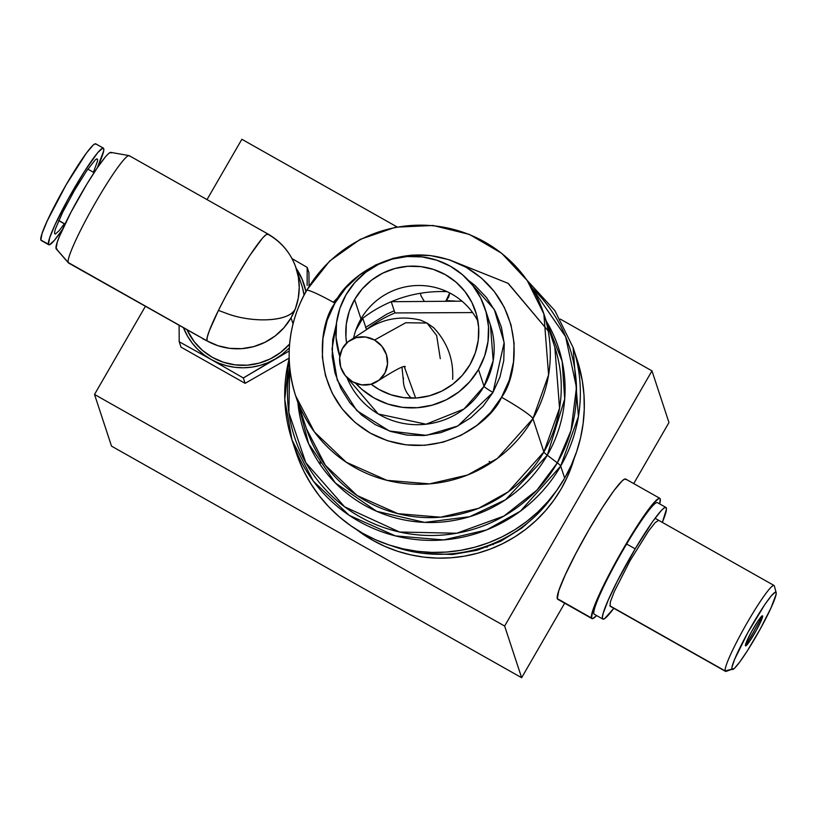 <?xml version="1.0" encoding="UTF-8"?>
<svg xmlns="http://www.w3.org/2000/svg" width="817" height="817" viewBox="0 0 817 817"><rect width="100%" height="100%" fill="white"/><g stroke="black" fill="none" stroke-linecap="round" stroke-linejoin="round"><path stroke-width="1.23" d="M306.835 290.229A130.7 129.454 161.8 0 1 433.51 225.809A130.7 129.454 161.8 0 1 543.867 313.891A130.7 129.454 161.8 0 1 532.929 418.661L543.887 451.985A130.7 129.454 -18.2 0 1 417.201 517.018A130.7 129.454 -18.2 0 1 306.518 428.894L325.35 465.241L357.121 495.531L397.879 513.658L440.516 517.202L478.466 508.368L508.297 491.814L543.887 451.985A24.663 2.277 -150 0 0 547.278 455.222L564.7 399.053L562.157 361.267L546.216 321.01A134.008 132.722 161.8 0 1 547.278 455.222L557.306 462.851A144.66 143.281 -18.2 0 0 532.081 288.064L565.64 336.727L576.475 387.483L571.042 430.447L557.306 462.851A24.663 2.277 30 0 1 560.697 466.078A147.959 146.549 161.8 0 1 417.283 539.69A147.959 146.549 161.8 0 1 291.986 439.934L295.948 451.995A147.959 146.549 -18.2 0 0 421.245 551.751A147.959 146.549 -18.2 0 0 564.659 478.129A147.959 146.549 -18.2 0 0 577.057 359.521L573.085 347.47A147.959 146.549 161.8 0 1 560.697 466.078L564.659 478.129L560.697 466.078L578.426 416.527L573.085 347.47L554.866 310.634L527.067 280.313M289.147 358.571L284.776 399.482L291.986 439.934L313.289 481.08L349.257 515.374L395.397 535.901L443.672 539.914L486.636 529.906L520.398 511.166L560.697 466.078A24.663 2.277 -150 0 0 557.306 462.851L536.881 490.169L503.936 516.068L456.744 533.246L399.544 532.02L344.549 506.765L305.772 462.636L288.85 412.636L289.708 367.783A144.66 143.281 -18.2 0 0 382.611 527.139A144.66 143.281 -18.2 0 0 557.306 462.851L547.278 455.222L505.57 499.728L469.683 516.701L424.626 522.4L376.627 511.289L335.389 482.99L308.642 443.805L297.899 402.689A134.008 132.722 161.8 0 0 402.699 519.632A134.008 132.722 161.8 0 0 547.278 455.222A24.663 2.277 30 0 1 543.887 451.985A130.7 129.454 -18.2 0 0 554.835 347.215L543.867 313.891L527.22 280.517L501.699 253.29L469.428 234.428L433.081 225.482L395.653 227.177L360.215 239.361L329.66 261.042L306.508 290.423C287.911 323.961 284.265 359.01 295.56 395.571L314.382 431.907L346.153 462.197L386.911 480.335L429.548 483.878L467.508 475.045L497.328 458.49L532.929 418.661L548.585 374.891L543.867 313.891M334.919 303.168C345.581 277.014 403.792 233.58 466.109 267.271C527.118 303.219 518.887 374.88 501.536 397.246A34.528 3.186 30 0 1 532.929 418.661A34.528 3.186 -150 0 0 501.536 397.246L509.277 380.171L513.515 361.931L514.097 343.242L510.993 324.829L504.324 307.386L494.346 291.587L481.438 278.046L466.109 267.271L448.942 259.694L430.579 255.588L411.758 255.118L393.181 258.295L375.565 265.014L359.582 275.012L345.867 287.89L334.919 303.168L327.178 320.244L322.94 338.483L322.358 357.172L325.462 375.585L332.131 393.028L342.109 408.827L355.017 422.369L370.346 433.143L387.513 440.731L405.865 444.826L424.697 445.296L443.274 442.12L460.89 435.4L476.873 425.402L490.588 412.524L501.536 397.246C490.874 423.4 432.653 466.834 370.346 433.143C309.337 397.195 317.568 325.534 334.919 303.168A34.528 3.186 -150 0 0 306.528 290.403A34.528 3.186 30 0 1 334.919 303.168M468.223 280.2L494.254 309.398L504.16 342.589L492.988 392.426A9.865 0.909 30 0 1 484.021 386.308L478.496 369.509A76.451 75.715 161.8 0 1 355.63 383.275L362.033 389.484L374.217 398.042L387.871 404.068L402.454 407.336L417.416 407.703L432.183 405.171L446.194 399.84L458.888 391.894L469.795 381.651L478.496 369.509L484.644 355.936L488.015 341.435L488.484 326.586L486.013 311.951L480.713 298.082L472.777 285.521L462.524 274.757L450.341 266.199L436.687 260.174L422.103 256.906L407.132 256.538L392.364 259.071L378.363 264.402L365.669 272.347L354.762 282.59L346.061 294.733A76.451 75.715 161.8 0 1 420.152 256.691A76.451 75.715 161.8 0 1 484.9 308.234A76.451 75.715 161.8 0 1 478.496 369.509L484.021 386.308A76.451 75.715 -18.2 0 1 412.371 424.544A76.451 75.715 -18.2 0 1 346.857 377.383L378.291 413.994L426.076 424.207L463.974 409.021L484.021 386.308A9.865 0.909 -150 0 0 492.988 392.426L457.816 426.004L426.351 435.349L389.423 431.029L356.794 410.604L337.268 380.119L332.008 349.114L336.441 323.552M490.425 325.023L493.182 360.705L484.021 386.308A76.451 75.715 -18.2 0 0 490.425 325.023L484.9 308.234M475.525 311.318A66.585 65.952 161.8 0 0 419.141 266.424A66.585 65.952 161.8 0 0 354.609 299.553L360.981 318.926L354.609 299.553L349.247 311.379L346.306 324.002L345.908 336.941L346.612 343.048A66.585 65.952 161.8 0 1 354.609 299.553L362.176 288.973L371.684 280.057L382.744 273.144L394.938 268.497L407.795 266.291L420.837 266.608L433.541 269.457L445.428 274.706L456.039 282.161L464.975 291.536L471.879 302.474L476.495 314.545L478.65 327.3L478.251 340.24L475.31 352.862L469.949 364.688A66.585 65.952 161.8 0 1 371.102 384.194L379.129 389.535L391.016 394.785L403.721 397.634L416.752 397.95L429.619 395.745L441.813 391.098L452.873 384.184L462.371 375.269L469.949 364.688A66.585 65.952 161.8 0 0 475.525 311.318L475.596 311.543M477.955 321.255A66.585 65.952 -18.2 0 0 420.357 285.501A66.585 65.952 -18.2 0 0 360.981 318.926A66.585 65.952 -18.2 0 0 353.659 337.789M447.103 291.669A128.238 127.013 -18.2 0 0 391.241 301.708A128.238 127.013 -18.2 0 0 362.779 318.252A128.238 127.013 -18.2 0 0 360.246 320.244M483.746 547.094L487.31 547.022M493.223 544.694L492.886 543.673L493.223 544.694M521.695 528.15L521.522 527.608L521.695 528.15M525.515 525.117L526.077 524.157M472.604 312.574L394.938 312.942L391.241 301.708L461.983 301.167M355.722 330.466L362.779 318.252L366.465 329.486L362.779 318.252A128.238 127.013 161.8 0 1 391.241 301.708L394.938 312.942A128.238 127.013 -18.2 0 0 366.465 329.486L366.261 329.854M555.509 492.089A138.104 136.776 161.8 0 1 391.976 545.889A138.104 136.776 -18.2 0 0 555.509 492.089M346.061 294.733L339.903 308.305L336.533 322.797L336.073 337.656L339.801 356.447A76.451 75.715 161.8 0 1 339.658 356.008A76.451 75.715 161.8 0 1 346.061 294.733M468.212 280.2L474.953 285.45L486.534 297.602L495.49 311.777L501.475 327.433L504.263 343.957L503.742 360.726L499.933 377.097L492.988 392.426L483.164 406.131L470.858 417.691L456.519 426.658L440.71 432.683L424.033 435.543L407.132 435.124L390.669 431.437L375.258 424.636L361.492 414.965L349.921 402.812L340.965 388.637L334.98 372.981L332.192 356.457L332.713 339.688L336.522 323.318M554.835 347.215L559.553 408.214L543.887 451.985L532.929 418.661A130.7 129.454 161.8 0 1 406.243 483.684A130.7 129.454 161.8 0 1 295.56 395.571A130.7 129.454 161.8 0 1 306.508 290.801M449.738 259.959L507.98 283.295L548.207 330.946L508.256 283.397L448.768 259.632M339.872 295.458L333.316 302.259M291.986 439.934A147.959 146.549 161.8 0 1 289.157 358.826M576.996 359.357L582.307 380.763L583.992 395.05L584.257 409.44L583.093 423.798L580.53 437.973L576.567 451.852L571.267 465.281L564.659 478.129L556.826 490.292L547.829 501.628L537.76 512.055L526.72 521.45L514.802 529.733L502.138 536.82L488.842 542.651L475.034 547.155L460.859 550.301L446.45 552.057L431.948 552.404L417.487 551.332L403.21 548.861L389.249 545.021L375.749 539.833L362.83 533.348L350.626 525.637L339.249 516.783L328.802 506.846L319.396 495.939L311.114 484.164L304.047 471.634L298.246 458.48L294.1 445.919M403.455 377.893A24.663 24.428 -18.2 0 0 411.451 398.124M415.639 398.022L404.323 366.833L415.639 398.022M348.971 341.077L365.904 330.058C382.366 318.773 400.575 315.454 420.52 320.09L427.025 323.062L405.753 322.735L374.533 340.035A24.663 23.458 48 0 1 379.823 379.497A24.663 23.458 48 0 1 352.627 381.835L345.295 375.626L340.73 367.18L339.658 357.785L342.221 348.869L348.042 341.792L356.222 337.625L365.526 337.012L374.533 340.035L381.876 346.245L386.431 354.69L387.513 364.076L384.94 372.991L379.129 380.079L370.938 384.235L361.635 384.858L352.627 381.835A24.663 23.458 48 0 1 347.337 342.384A24.663 23.458 48 0 1 374.533 340.035L405.753 322.735L427.025 323.062L436.656 335.542L440.281 358.653M602.885 619.112A64.114 6.567 -60.5 0 0 613.812 608.287L604.529 618.714L602.844 619.082L602.384 617.305L603.15 613.455L608.205 600.178L617.254 581.296L635.187 548.84L626.639 544.02A64.114 6.567 119.5 0 0 594.347 614.282L602.885 619.112A64.114 6.567 -60.5 0 1 635.187 548.84L652.844 521.256L661.474 510.339L664.303 507.837L665.978 507.469L666.447 509.246L662.321 522.39A64.114 6.567 -60.5 0 0 665.937 507.449L657.399 502.618A64.114 6.567 119.5 0 0 626.639 544.02L635.187 548.84A64.114 6.567 -60.5 0 1 665.937 507.449M658.696 520.347L655.234 522.553L648.596 530.958L630.183 560.493L614.251 591.661L610.36 601.874L610.136 606.204L725.506 671.36A49.316 5.045 -60.5 0 1 725.21 670.941L731.93 669.103A44.394 4.545 -60.5 0 1 752.12 625.015A44.394 4.545 -60.5 0 1 776.13 592.55L774.312 585.881A49.316 5.045 119.5 0 0 747.637 621.951A49.316 5.045 119.5 0 0 725.21 670.941A49.316 5.045 -60.5 0 1 746.493 623.933A49.316 5.045 -60.5 0 1 774.016 585.462A49.316 5.045 -60.5 0 1 774.312 585.881A49.316 5.045 -60.5 0 1 774.353 586.024A49.316 5.045 119.5 0 0 774.332 585.952A49.316 5.045 119.5 0 0 774.312 585.881L776.13 592.55A44.394 4.545 -60.5 0 1 776.15 592.611A44.394 4.545 -60.5 0 1 757.992 633.063A44.394 4.545 -60.5 0 1 732.726 669.501A44.394 4.545 -60.5 0 1 731.93 669.103L725.21 670.941L609.86 605.806L725.21 670.941A49.316 5.045 119.5 0 0 726.088 671.39L734.35 668.418L739.763 662.005L747.341 650.843L760.218 629.059L771.013 607.868L776.079 594.419L776.13 592.55L775.333 592.151L771.34 595.767L764.722 604.723L747.841 632.593L734.595 659.421L731.981 667.234L731.93 669.103L732.726 669.501M57.078 249.103L56.077 248.603A55.485 5.678 119.5 0 0 56.261 248.94L68.434 262.89A61.653 6.311 -60.5 0 1 68.23 262.523A61.653 6.311 -60.5 0 1 94.292 204.73A61.653 6.311 -60.5 0 1 129.025 155.598L110.785 152.381A55.485 5.678 119.5 0 0 79.535 196.591A55.485 5.678 119.5 0 0 56.077 248.603L68.23 262.523L206.956 340.852L202.728 338.779L206.956 340.852L207.232 337.288L209.346 330.732L218.445 310.399A61.653 6.311 -60.5 0 1 267.966 234.009L129.239 155.679A61.653 6.311 119.5 0 0 94.843 203.76A61.653 6.311 119.5 0 0 68.23 262.523L206.956 340.852A61.653 6.311 -60.5 0 1 218.445 310.399L226.421 313.371C253.964 323.828 291.066 321.255 295.448 308.499A61.653 61.061 161.8 0 1 291.046 317.854A61.653 61.061 161.8 0 1 206.956 340.852L217.965 345.724L229.73 348.348L241.801 348.655L253.709 346.612L264.994 342.303L275.237 335.899L284.04 327.637L291.046 317.854L292.997 323.767L291.046 317.854L295.448 308.499A61.653 61.061 161.8 0 0 296.214 268.425A61.653 61.061 161.8 0 0 268.344 234.53L266.526 234.305L262.625 237.931L249.808 255.466L237.686 275.002L225.553 296.591L218.445 310.399L226.421 313.371C249.553 322.47 289.249 323.001 295.448 308.499L298.276 298.164L299.247 287.502L298.328 276.84L295.55 266.526M111.326 152.912L110.326 152.411L108.304 153.77L105.342 156.935L97.06 168.139L86.745 184.295L70.916 212.359L59.406 236.501L57.261 242.179L56.077 248.603L68.23 262.523A61.653 6.311 119.5 0 0 68.608 263.043L198.756 336.318M187.062 329.925A61.653 61.061 -18.2 0 0 289.596 344.028L280.68 352.423L270.437 358.826L259.142 363.136L247.234 365.179L235.163 364.872L223.398 362.237L212.389 357.376L202.565 350.473L194.293 341.792L187.062 329.925M129.025 155.598A61.653 6.311 -60.5 0 1 129.617 156.19M302.545 287.952L304.016 294.937A61.653 61.061 -18.2 0 0 301.647 284.949L296.214 268.425C291.077 253.444 281.661 241.975 267.966 234.009M267.2 363.708L275.217 359.02A64.114 63.501 161.8 0 1 211.164 359.511L243.343 377.965L267.2 363.708M289.136 358.112L245.11 383.336L180.986 347.123L179.209 341.751L179.107 325.432L179.209 341.751L211.164 359.511A64.114 63.501 161.8 0 1 183.519 327.923L187.675 336.42L192.342 343.293L197.877 349.502L204.189 354.946L211.164 359.511L218.69 363.126L226.626 365.74L234.847 367.303L243.211 367.783L251.565 367.17L259.786 365.485L267.71 362.758L275.217 359.02L282.182 354.353L289.31 347.96M305.915 291.465L302.219 279.445L296.203 268.385A64.114 63.501 161.8 0 1 305.915 291.465M307.141 285.429L307.182 267.384L292.016 258.611L307.182 267.384L308.959 272.755L307.182 267.384L307.141 285.429M308.959 272.755L309.04 286.216M180.986 347.123L179.209 341.751L211.164 359.511L243.343 377.965L245.11 383.336L243.343 377.965L289.177 350.993M62.48 229.454A55.485 5.678 -60.5 0 1 48.806 244.773A55.485 5.678 -60.5 0 1 48.458 244.303A55.485 5.678 -60.5 0 1 72.417 191.423A55.485 5.678 -60.5 0 1 103.371 148.143A55.485 5.678 -60.5 0 1 103.708 148.612A55.485 5.678 -60.5 0 1 97.315 167.771L103.647 150.951L103.708 148.612L102.717 148.112L97.723 152.636L84.447 171.437L68.352 198.664L54.862 225.155L49.653 237.89L48.458 244.303L40.85 240.004L49.459 244.804L54.443 240.28L62.725 229.087M103.371 148.143L95.752 143.843A55.485 5.678 119.5 0 0 64.798 187.124A55.485 5.678 119.5 0 0 40.85 240.004L42.035 233.591L47.253 220.856L66.085 184.897L86.316 153.188L93.077 145.181L95.099 143.812L96.1 144.313M65.023 224.052L58.793 220.529L65.023 224.052M41.851 240.504L40.85 240.004A55.485 5.678 119.5 0 0 41.187 240.474L48.806 244.773M64.339 223.807L59.253 230.547L55.372 234.06L54.606 233.672L54.647 231.854L55.525 228.678L62.603 212.44L74.224 190.81L86.479 171.09L95.221 159.918L96.794 158.855L97.57 159.244L97.519 161.061L93.434 172.275M762.629 615.936A17.259 1.767 -60.5 0 1 755.174 632.389A17.259 1.767 -60.5 0 1 745.543 645.859A17.259 1.767 -60.5 0 1 745.441 645.716A17.259 1.767 -60.5 0 1 752.886 629.264A17.259 1.767 -60.5 0 1 762.516 615.793A17.259 1.767 -60.5 0 1 762.629 615.936L760.637 621.9L756.44 630.142L749.873 640.977L745.747 645.869L746.472 641.948L751.63 631.51L758.186 620.675L762.312 615.783A49.316 5.045 -60.5 0 1 745.431 645.696A49.316 5.045 119.5 0 0 762.332 615.783L762.629 615.936M558.552 599.321L591.488 617.999L557.317 598.698A69.047 7.067 119.5 0 0 557.735 599.28L591.917 618.581A69.047 7.067 -60.5 0 1 591.488 617.999A69.047 7.067 -60.5 0 1 621.298 552.19A69.047 7.067 -60.5 0 1 659.819 498.329A69.047 7.067 -60.5 0 1 660.248 498.911A69.047 7.067 -60.5 0 1 659.676 503.915L660.248 498.911L659.002 498.288L652.803 503.915L636.28 527.312L622.891 549.412L609.962 572.88L595.634 602.936L592.968 610.003L591.488 617.999L592.733 618.612L596.624 615.569A69.047 7.067 -60.5 0 1 591.917 618.581M574.198 458.337A138.104 136.776 161.8 0 1 372.848 540.343A138.104 136.776 161.8 0 1 356.896 529.814L372.848 540.343L384.899 546.389L397.501 551.24L410.532 554.825L423.86 557.133L437.35 558.123L450.892 557.807L464.332 556.163L477.567 553.232L490.445 549.024L502.863 543.581L514.679 536.973L525.801 529.242L536.105 520.47L545.511 510.748L553.906 500.157L561.218 488.811L567.386 476.811L574.198 458.337M94.517 394.458L111.52 446.133L94.517 394.458L504.64 626.047L521.644 677.722L111.52 446.133L521.644 677.722L564.67 603.191L521.644 677.722L504.64 626.047L94.517 394.458L145.365 306.385L94.517 394.458M241.852 139.278L207.018 199.593L241.852 139.278L397.062 226.922L241.852 139.278M454.14 301.228L453.578 300.911L454.14 301.228M633.726 483.593L668.97 422.542L651.976 370.867L560.227 319.059L651.976 370.867L504.64 626.047L651.976 370.867L668.97 422.542L633.726 483.593M534.675 516.742L521.91 527.986L500.607 541.303L477.118 550.26L452.352 554.508L423.41 553.354M320.509 463.239L320.039 461.564M365.536 327.454L386.839 314.137L394.223 310.746M446.501 300.605L457.03 301.207M659.819 498.329L625.648 479.028A69.047 7.067 119.5 0 0 587.127 532.888A69.047 7.067 119.5 0 0 557.317 598.698L558.797 590.701L565.282 574.862L575.791 553.589L588.72 530.11L602.098 508.011L613.894 490.66L622.319 480.682L624.831 478.987L626.067 479.61M421 295.856L424.391 301.453L421 295.856L420.408 293.283L421 295.856L424.35 301.453M445.755 301.289L449.728 292.956L445.755 301.289M306.518 428.894L295.56 395.571M339.28 296.295L333.479 302.351M403.363 380.456L401.984 367.415M405.314 366.721C404.395 365.128 395.357 369.815 378.179 380.793M452.628 379.272C453.752 359.603 447.43 342.425 433.674 327.719L427.025 323.062M64.962 224.164L58.732 220.651M94.067 172.632L87.838 169.109M645.818 513.076L646.472 513.444M655.009 518.264L774.016 585.462M774.332 585.952L776.15 592.611M489.107 461.401L491.344 462.657M449.748 292.966L448.696 296.959L445.908 301.289"/></g></svg>
